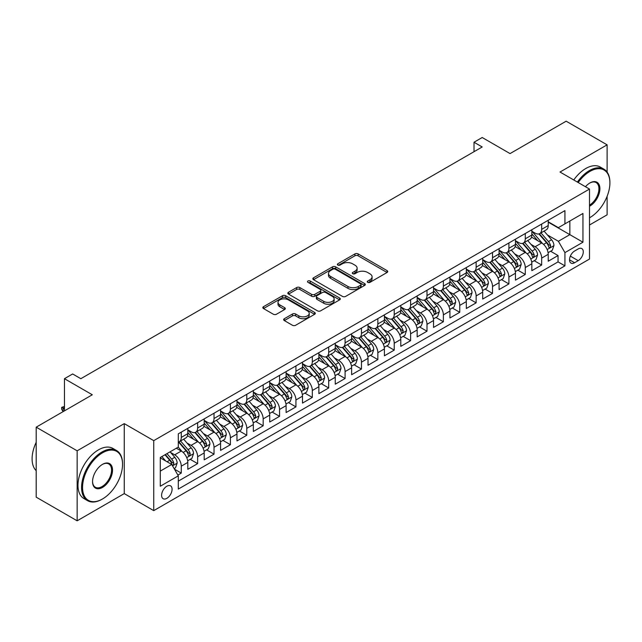 <?xml version="1.0" encoding="UTF-8"?>
<svg xmlns="http://www.w3.org/2000/svg" width="642" height="642" viewBox="0 0 642 642"><rect width="100%" height="100%" fill="white"/><g stroke="black" fill="none" stroke-linecap="round" stroke-linejoin="round"><path stroke-width="0.96" d="M367.738 282.344A1.589 0.923 0 0 0 369.985 282.344L387.07 272.481A2.271 1.316 0 0 0 387.736 271.55A2.271 1.316 0 0 0 387.07 270.619L358.124 253.911A2.271 1.316 0 0 0 354.914 253.911L337.828 263.774A1.589 0.923 0 0 0 337.363 264.424A1.589 0.923 0 0 0 337.828 265.074A1.589 0.923 0 0 0 340.075 265.074L342.29 263.798A7.279 4.205 0 0 1 352.578 263.798L354.994 265.194A7.279 4.205 0 0 1 357.121 268.163A7.279 4.205 0 0 1 354.994 271.133L352.779 272.409A1.589 0.923 0 0 0 352.314 273.059A1.589 0.923 0 0 0 352.779 273.709A1.589 0.923 0 0 0 355.034 273.709L357.241 272.433A7.279 4.205 0 0 1 367.537 272.433L369.944 273.829A7.279 4.205 0 0 1 372.079 276.798A7.279 4.205 0 0 1 369.944 279.768L367.738 281.044A1.589 0.923 0 0 0 367.272 281.694A1.589 0.923 0 0 0 367.738 282.344L367.738 281.044M166.84 498.344A7.415 4.277 120 0 0 171.687 491.812A7.415 4.277 120 0 0 170.547 485.866A7.415 4.277 120 0 0 166.84 486.235A7.415 4.277 120 0 0 162.001 492.767A7.415 4.277 120 0 0 163.14 498.706A7.415 4.277 120 0 0 166.84 498.344M284.318 318.713A2.271 1.316 0 0 0 283.652 319.644A2.271 1.316 0 0 0 284.318 320.567L292.439 325.261A2.271 1.316 0 0 0 295.657 325.261L314.628 314.299A2.271 1.316 0 0 0 315.294 313.376A2.271 1.316 0 0 0 314.628 312.445L285.682 295.737A2.271 1.316 0 0 0 282.472 295.737L263.493 306.691A2.271 1.316 0 0 0 262.827 307.614A2.271 1.316 0 0 0 263.493 308.545L273.307 314.211A2.271 1.316 0 0 0 276.517 314.211L284.639 309.524A2.271 1.316 0 0 0 285.305 308.593A2.271 1.316 0 0 0 284.639 307.662L279.776 304.854A6.083 3.515 0 0 1 277.994 302.374A6.083 3.515 0 0 1 281.75 299.132A6.083 3.515 0 0 1 288.378 299.886L307.438 310.888A6.083 3.515 0 0 1 309.219 313.376A6.083 3.515 0 0 1 305.464 316.618A6.083 3.515 0 0 1 298.835 315.856L295.657 314.026A2.271 1.316 0 0 0 292.439 314.026L284.318 318.713L284.318 320.567M607.115 172.096L607.115 144.843L566.156 121.194L510.053 153.59L482.198 137.508L474.013 142.243L482.198 146.97L80.836 378.692L72.642 373.965L64.457 378.692L64.457 410.856M77.152 450.812L77.152 520.806L124.251 493.61L124.251 423.624L77.152 450.812L36.193 427.171L92.304 394.774L64.457 378.692M124.251 423.624L153.735 440.645L589.5 189.061L589.5 259.047L153.735 510.639L153.735 440.645M607.115 144.843L560.017 172.032L589.5 189.061M342.451 296.387A2.271 1.316 0 0 0 345.669 296.387L364.64 285.433A2.271 1.316 0 0 0 365.306 284.502A2.271 1.316 0 0 0 364.64 283.571L335.694 266.863A2.271 1.316 0 0 0 332.476 266.863L313.505 277.817A2.271 1.316 0 0 0 312.839 278.748A2.271 1.316 0 0 0 313.505 279.671L342.451 296.387M308.593 282.689A1.589 0.923 0 0 1 310.206 282.913L310.206 281.019L339.634 298.008A2.271 1.316 0 0 1 340.3 298.939A2.271 1.316 0 0 1 339.634 299.87L320.663 310.824A2.271 1.316 0 0 1 317.445 310.824L288.499 294.108L288.499 292.254A2.271 1.316 0 0 0 287.833 293.185A2.271 1.316 0 0 0 288.499 294.108M288.499 292.254L296.62 287.568A2.271 1.316 0 0 1 299.838 287.568L311.579 294.341A2.271 1.316 0 0 0 314.789 294.341L320.181 291.235A2.271 1.316 0 0 0 320.848 290.304A2.271 1.316 0 0 0 320.181 289.373L307.959 282.32A1.589 0.923 0 0 1 307.494 281.669A1.589 0.923 0 0 1 308.473 280.819A1.589 0.923 0 0 1 310.206 281.019M77.152 520.806L36.193 497.157L36.193 427.171M589.5 224.997L607.115 214.829L607.115 196.316M177.858 475.048L181.261 473.09L174.464 469.166M170.595 452.458L174.704 454.833A9.269 5.353 60 0 1 181.261 466.18L187.809 462.401L187.809 469.302L197.64 463.628L190.184 459.327M186.974 443.004L191.091 445.371A9.269 5.353 60 0 1 197.64 456.727L204.196 452.939L204.196 459.849L214.027 454.175L206.572 449.865M203.362 433.543L207.47 435.918A9.269 5.353 60 0 1 214.027 447.265L220.575 443.486L220.575 450.387L230.406 444.713L222.951 440.412M219.741 424.081L223.857 426.457A9.269 5.353 60 0 1 230.406 437.812L236.962 434.024L236.962 440.934L246.785 435.252L239.338 430.951M236.12 414.628L240.236 417.003A9.269 5.353 60 0 1 246.785 428.35L253.341 424.571L253.341 431.472L263.172 425.798L255.717 421.497M252.507 405.166L256.615 407.542A9.269 5.353 60 0 1 263.172 418.889L269.72 415.109L269.72 422.011L279.551 416.337L272.096 412.036M268.886 395.713L273.002 398.088A9.269 5.353 60 0 1 279.551 409.435L286.107 405.648L286.107 412.557L295.938 406.884L288.483 402.574M285.273 386.251L289.382 388.627A9.269 5.353 60 0 1 295.938 399.974L302.486 396.194L302.486 403.096L312.317 397.422L304.862 393.121M301.652 376.79L305.769 379.165A9.269 5.353 60 0 1 312.317 390.521L318.873 386.733L318.873 393.642L328.696 387.961L321.249 383.659M318.031 367.336L322.148 369.712A9.269 5.353 60 0 1 328.696 381.059L335.252 377.279L335.252 384.181L345.083 378.507L337.628 374.206M334.418 357.875L338.527 360.25A9.269 5.353 60 0 1 345.083 371.598L351.631 367.818L351.631 374.719L361.462 369.046L354.007 364.744M350.797 348.421L354.914 350.797A9.269 5.353 60 0 1 361.462 362.144L368.018 358.356L368.018 365.266L377.849 359.592L370.394 355.283M367.184 338.96L371.293 341.335A9.269 5.353 60 0 1 377.849 352.683L384.397 348.903L384.397 355.804L394.228 350.131L386.773 345.829M383.563 329.498L387.672 331.874A9.269 5.353 60 0 1 394.228 343.229L400.785 339.441L400.785 346.351L410.607 340.677L403.16 336.368M399.942 320.045L404.059 322.42A9.269 5.353 60 0 1 410.607 333.768L417.164 329.988L417.164 336.889L426.994 331.216L419.539 326.914M416.329 310.584L420.438 312.959A9.269 5.353 60 0 1 426.994 324.314L433.543 320.527L433.543 327.428L443.373 321.754L435.918 317.453M432.708 301.13L436.825 303.505A9.269 5.353 60 0 1 443.373 314.853L449.93 311.073L449.93 317.975L459.76 312.301L452.305 307.991M449.095 291.669L453.204 294.044A9.269 5.353 60 0 1 459.76 305.391L466.309 301.612L466.309 308.513L476.139 302.839L468.684 298.538M465.474 282.215L469.583 284.583A9.269 5.353 60 0 1 476.139 295.938L482.696 292.15L482.696 299.06L492.518 293.386L485.071 289.077M481.853 272.754L485.97 275.129A9.269 5.353 60 0 1 492.518 286.476L499.075 282.697L499.075 289.598L508.905 283.925L501.45 279.623M498.24 263.292L502.349 265.668A9.269 5.353 60 0 1 508.905 277.023L515.454 273.235L515.454 280.145L525.284 274.463L517.829 270.162M514.619 253.839L518.736 256.214A9.269 5.353 60 0 1 525.284 267.562L531.841 263.782L531.841 270.683L541.671 265.01L541.671 258.1A9.269 5.353 -120 0 0 535.115 246.753L530.998 244.377M534.216 260.708L541.671 265.01M187.809 462.401A9.269 5.353 -120 0 0 181.261 451.053L176.341 448.212M204.196 452.939A9.269 5.353 -120 0 0 197.64 441.592L187.512 435.741M220.575 443.486A9.269 5.353 -120 0 0 214.027 432.13L203.891 426.288M236.962 434.024A9.269 5.353 -120 0 0 230.406 422.677L220.278 416.827M253.341 424.571A9.269 5.353 -120 0 0 246.785 413.215L236.657 407.365M269.72 415.109A9.269 5.353 -120 0 0 263.172 403.762L253.036 397.912M286.107 405.648A9.269 5.353 -120 0 0 279.551 394.3L269.423 388.45M302.486 396.194A9.269 5.353 -120 0 0 295.938 384.839L285.802 378.997M318.873 386.733A9.269 5.353 -120 0 0 312.317 375.385L302.189 369.535M335.252 377.279A9.269 5.353 -120 0 0 328.696 365.924L318.568 360.074M351.631 367.818A9.269 5.353 -120 0 0 345.083 356.47L334.947 350.62M368.018 358.356A9.269 5.353 -120 0 0 361.462 347.009L351.334 341.159M384.397 348.903A9.269 5.353 -120 0 0 377.849 337.556L367.714 331.705M400.785 339.441A9.269 5.353 -120 0 0 394.228 328.094L384.101 322.244M417.164 329.988A9.269 5.353 -120 0 0 410.607 318.633L400.48 312.782M433.543 320.527A9.269 5.353 -120 0 0 426.994 309.179L416.859 303.329M449.93 311.073A9.269 5.353 -120 0 0 443.373 299.718L433.246 293.867M466.309 301.612A9.269 5.353 -120 0 0 459.76 290.264L449.625 284.414M482.696 292.15A9.269 5.353 -120 0 0 476.139 280.803L466.012 274.953M499.075 282.697A9.269 5.353 -120 0 0 492.518 271.341L482.391 265.499M515.454 273.235A9.269 5.353 -120 0 0 508.905 261.888L498.77 256.038M531.841 263.782A9.269 5.353 -120 0 0 525.284 252.426L515.157 246.576M578.201 248.927L574.598 251.006A7.182 4.149 120 0 0 569.903 257.338A7.182 4.149 120 0 0 571.003 263.092A7.182 4.149 120 0 0 574.598 262.738L578.201 260.66A7.182 4.149 120 0 0 582.896 254.328A7.182 4.149 120 0 0 581.788 248.574A7.182 4.149 120 0 0 578.201 248.927M160.291 471.1L171.759 464.479L178.307 475.834L178.307 489.076L564.928 265.86L564.928 252.619L558.38 241.272L547.385 234.924M178.307 475.834L160.291 486.235L160.291 457.481L178.307 447.081L178.307 433.84L564.928 210.624L564.928 223.865L582.952 213.457L582.952 242.211L564.928 252.619M187.809 429.867L191.091 431.753A9.269 5.353 60 0 0 195.722 432.21L202.278 428.431A9.269 5.353 -120 0 0 204.196 424.185L204.196 418.889M204.196 420.406L207.47 422.3A9.269 5.353 60 0 0 212.109 422.757L218.657 418.969A9.269 5.353 -120 0 0 220.575 414.732L220.575 409.435M220.575 410.944L223.857 412.838A9.269 5.353 60 0 0 228.488 413.296L235.036 409.516A9.269 5.353 -120 0 0 236.962 405.271L236.962 399.974M236.962 401.491L240.236 403.377A9.269 5.353 60 0 0 244.867 403.842L251.423 400.054A9.269 5.353 -120 0 0 253.341 395.817L253.341 390.521M253.341 392.029L256.615 393.923A9.269 5.353 60 0 0 261.254 394.381L267.802 390.601A9.269 5.353 -120 0 0 269.72 386.356L269.72 381.059M269.72 382.576L273.002 384.462A9.269 5.353 60 0 0 277.633 384.927L284.189 381.139A9.269 5.353 -120 0 0 286.107 376.894L286.107 371.598M286.107 373.114L289.382 375.008A9.269 5.353 60 0 0 294.012 375.466L300.568 371.678A9.269 5.353 -120 0 0 302.486 367.441L302.486 362.144M302.486 363.653L305.769 365.547A9.269 5.353 60 0 0 310.399 366.004L316.947 362.224A9.269 5.353 -120 0 0 318.873 357.979L318.873 352.683M318.873 354.199L322.148 356.093A9.269 5.353 60 0 0 326.778 356.551L333.334 352.763A9.269 5.353 -120 0 0 335.252 348.526L335.252 343.229M335.252 344.738L338.527 346.632A9.269 5.353 60 0 0 343.165 347.089L349.713 343.31A9.269 5.353 -120 0 0 351.631 339.064L351.631 333.768M351.631 335.284L354.914 337.17A9.269 5.353 60 0 0 359.544 337.636L366.101 333.848A9.269 5.353 -120 0 0 368.018 329.603L368.018 324.306M368.018 325.823L371.293 327.717A9.269 5.353 60 0 0 375.923 328.174L382.48 324.395A9.269 5.353 -120 0 0 384.397 320.149L384.397 314.853M384.397 316.362L387.672 318.255A9.269 5.353 60 0 0 392.31 318.713L398.859 314.933A9.269 5.353 -120 0 0 400.785 310.688L400.785 305.391M400.785 306.908L404.059 308.802A9.269 5.353 60 0 0 408.689 309.259L415.246 305.472A9.269 5.353 -120 0 0 417.164 301.234L417.164 295.938M417.164 297.447L420.438 299.341A9.269 5.353 60 0 0 425.076 299.798L431.625 296.018A9.269 5.353 -120 0 0 433.543 291.773L433.543 286.476M433.543 287.993L436.825 289.879A9.269 5.353 60 0 0 441.455 290.344L448.012 286.557A9.269 5.353 -120 0 0 449.93 282.32L449.93 277.023M449.93 278.532L453.204 280.426A9.269 5.353 60 0 0 457.834 280.883L464.391 277.103A9.269 5.353 -120 0 0 466.309 272.858L466.309 267.562M466.309 269.078L469.583 270.964A9.269 5.353 60 0 0 474.221 271.422L480.77 267.642A9.269 5.353 -120 0 0 482.696 263.397L482.696 258.1M482.696 259.617L485.97 261.511A9.269 5.353 60 0 0 490.6 261.968L497.157 258.18A9.269 5.353 -120 0 0 499.075 253.943L499.075 248.647M499.075 250.155L502.349 252.049A9.269 5.353 60 0 0 506.987 252.507L513.536 248.727A9.269 5.353 -120 0 0 515.454 244.482L515.454 239.185M515.454 240.702L518.736 242.588A9.269 5.353 60 0 0 523.366 243.053L529.923 239.265A9.269 5.353 -120 0 0 531.841 235.028L531.841 229.732M178.307 481.131L558.05 261.888L558.05 255.548L548.22 261.222L548.22 254.32A9.269 5.353 -120 0 0 541.671 242.973L531.536 237.123M531.841 231.24L535.115 233.134A9.269 5.353 -120 0 0 539.745 233.592A9.269 5.353 -120 0 0 541.671 229.346L541.671 224.05M539.745 233.592L546.302 229.812A9.269 5.353 -120 0 0 548.22 225.567L548.22 220.27M181.261 432.13L181.261 437.427A9.269 5.353 60 0 1 179.343 441.672A9.269 5.353 60 0 1 178.307 442.049M179.343 441.672L185.891 437.892A9.269 5.353 -120 0 0 187.809 433.647L187.809 428.35M197.64 422.677L197.64 427.973A9.269 5.353 60 0 1 195.722 432.21M214.027 413.215L214.027 418.512A9.269 5.353 60 0 1 212.109 422.757M230.406 403.762L230.406 409.058A9.269 5.353 60 0 1 228.488 413.296M246.785 394.3L246.785 399.597A9.269 5.353 60 0 1 244.867 403.842M263.172 384.839L263.172 390.135A9.269 5.353 60 0 1 261.254 394.381M279.551 375.385L279.551 380.682A9.269 5.353 60 0 1 277.633 384.927M295.938 365.924L295.938 371.22A9.269 5.353 60 0 1 294.012 375.466M312.317 356.47L312.317 361.767A9.269 5.353 60 0 1 310.399 366.004M328.696 347.009L328.696 352.306A9.269 5.353 60 0 1 326.778 356.551M345.083 337.548L345.083 342.852A9.269 5.353 60 0 1 343.165 347.089M361.462 328.094L361.462 333.391A9.269 5.353 60 0 1 359.544 337.636M377.849 318.633L377.849 323.929A9.269 5.353 60 0 1 375.923 328.174M394.228 309.179L394.228 314.476A9.269 5.353 60 0 1 392.31 318.713M410.607 299.718L410.607 305.014A9.269 5.353 60 0 1 408.689 309.259M426.994 290.264L426.994 295.561A9.269 5.353 60 0 1 425.076 299.798M443.373 280.803L443.373 286.099A9.269 5.353 60 0 1 441.455 290.344M459.76 271.341L459.76 276.638A9.269 5.353 60 0 1 457.834 280.883M476.139 261.888L476.139 267.184A9.269 5.353 60 0 1 474.221 271.422M492.518 252.426L492.518 257.723A9.269 5.353 60 0 1 490.6 261.968M508.905 242.973L508.905 248.269A9.269 5.353 60 0 1 506.987 252.507M525.284 233.511L525.284 238.808A9.269 5.353 60 0 1 523.366 243.053M525.284 267.562L525.284 274.463M508.905 277.023L508.905 283.925M492.518 286.476L492.518 293.386M476.139 295.938L476.139 302.839M459.76 305.391L459.76 312.301M443.373 314.853L443.373 321.754M426.994 324.314L426.994 331.216M410.607 333.768L410.607 340.677M394.228 343.229L394.228 350.131M377.849 352.683L377.849 359.592M361.462 362.144L361.462 369.046M345.083 371.598L345.083 378.507M328.696 381.059L328.696 387.961M312.317 390.521L312.317 397.422M295.938 399.974L295.938 406.884M279.551 409.435L279.551 416.337M263.172 418.889L263.172 425.798M246.785 428.35L246.785 435.252M230.406 437.812L230.406 444.713M214.027 447.265L214.027 454.175M197.64 456.727L197.64 463.628M181.261 466.18L181.261 473.09M171.759 464.479L160.291 457.858M558.38 241.272L569.847 234.643L569.847 221.025L582.952 213.457M548.22 222.164L582.952 242.211M548.22 221.787L558.38 227.645L564.928 223.865M124.251 493.61L153.735 510.639M474.013 142.243L474.013 151.697M550.595 251.247L558.05 255.548M558.05 261.888L564.928 265.86M368.372 282.568L369.944 281.661A7.279 4.205 0 0 0 372.079 278.684L372.079 276.798M357.121 268.163L357.121 270.057A7.279 4.205 0 0 1 354.994 273.027L353.413 273.933M387.038 272.497L358.124 255.805A2.271 1.316 0 0 0 354.914 255.805L338.462 265.298M364.608 285.449L335.694 268.757A2.271 1.316 0 0 0 332.476 268.757L313.537 279.695M360.619 285.152A1.589 0.923 0 0 0 361.085 284.502A1.589 0.923 0 0 0 360.619 283.852L335.212 269.183A1.589 0.923 0 0 0 332.965 269.183L330.63 270.531A7.279 4.205 0 0 0 328.495 273.5A7.279 4.205 0 0 0 330.63 276.469L347.996 286.501A7.279 4.205 0 0 0 358.292 286.501L360.619 285.152L360.619 287.046A1.589 0.923 0 0 0 361.085 286.396L361.085 284.502M328.495 273.5L328.495 275.394A7.279 4.205 0 0 0 330.63 278.363L330.63 276.469M360.619 287.046L358.292 288.386A7.279 4.205 0 0 1 347.996 288.386L330.63 278.363M288.531 294.124L296.62 289.454L296.62 287.568M320.848 290.304L320.848 292.198A2.271 1.316 0 0 1 320.181 293.121L314.789 296.235A2.271 1.316 0 0 1 311.579 296.235L299.838 289.454A2.271 1.316 0 0 0 296.62 289.454M310.206 282.913L339.602 299.886M323.753 301.379A6.083 3.515 0 0 0 330.389 302.133A6.083 3.515 0 0 0 334.137 298.891A6.083 3.515 0 0 0 332.355 296.411L325.646 292.535A2.271 1.316 0 0 0 322.428 292.535L317.044 295.641A2.271 1.316 0 0 0 316.378 296.572A2.271 1.316 0 0 0 317.044 297.503L323.753 301.379L323.753 303.265A6.083 3.515 0 0 0 330.389 304.027A6.083 3.515 0 0 0 334.137 300.785L334.137 298.891M316.378 296.572L316.378 298.466A2.271 1.316 0 0 0 317.044 299.389L317.044 297.503M323.753 303.265L317.044 299.389M309.219 313.376L309.219 315.262A6.083 3.515 0 0 1 305.464 318.512A6.083 3.515 0 0 1 298.835 317.75L295.657 315.912A2.271 1.316 0 0 0 292.439 315.912L284.35 320.583M277.994 302.374L277.994 304.268A6.083 3.515 0 0 0 279.776 306.748L279.776 304.854M284.607 309.54L279.776 306.748M314.604 314.323L285.682 297.623A2.271 1.316 0 0 0 282.472 297.623L263.525 308.561M548.083 252.699L552.313 250.252L553.958 245.525A6.139 3.547 -120 0 0 551.566 239.763L544.079 231.096M542.578 243.567L533.703 233.295A17.727 10.232 -120 0 0 531.841 231.345M537.707 240.686L532.748 234.94A14.71 8.49 -120 0 0 531.841 233.945M538.911 233.929L546.486 242.692A6.139 3.547 60 0 1 548.677 246.921L549.119 247.652L549.953 247.531L550.643 245.782A6.139 3.547 -120 0 0 548.453 241.553L540.965 232.894M539.36 233.784L547.498 243.198A3.13 1.806 60 0 1 548.284 244.425L550.643 245.782M589.5 217.815L589.918 217.574L589.5 217.815A28.264 16.315 120 0 0 589.91 217.574A28.264 16.315 120 0 0 589.918 217.574A28.264 16.315 120 0 0 609.9 182.954A28.264 16.315 120 0 0 589.91 171.422A28.264 16.315 120 0 0 578.217 182.537M577.375 182.055A28.962 16.724 -60 0 1 589.42 170.571A28.962 16.724 -60 0 1 603.905 169.135A28.962 16.724 -60 0 1 609.9 182.392A28.962 16.724 -60 0 1 609.9 182.673M585.472 186.726A14.132 8.161 -60 0 1 589.91 182.954A14.132 8.161 -60 0 1 599.909 188.724A14.132 8.161 -60 0 1 589.91 206.034A14.132 8.161 -60 0 1 589.5 206.267M573.763 179.969A28.962 16.724 -60 0 1 585.817 168.485A28.962 16.724 -60 0 1 600.294 167.048L603.905 169.135M589.5 205.135A13.434 7.76 120 0 0 598.216 193.29A13.434 7.76 120 0 0 596.137 182.577A13.434 7.76 120 0 0 589.661 183.106M102.054 499.243L102.543 498.954A28.264 16.315 120 0 0 122.534 464.343A28.264 16.315 120 0 0 102.543 452.803A28.264 16.315 120 0 0 82.553 487.414A28.264 16.315 120 0 0 102.543 498.954L102.054 499.243A28.962 16.724 -60 0 1 87.569 500.672A28.962 16.724 -60 0 1 83.131 477.471A28.962 16.724 -60 0 1 102.054 451.952A28.962 16.724 -60 0 1 116.531 450.515A28.962 16.724 -60 0 1 122.534 463.773A28.962 16.724 -60 0 1 122.526 464.054M102.543 487.414A14.132 8.161 -60 0 1 92.552 481.644A14.132 8.161 -60 0 1 102.543 464.335L102.543 464.335A14.132 8.161 -60 0 1 112.535 470.104A14.132 8.161 -60 0 1 102.543 487.414M92.552 481.356A13.434 7.76 120 0 0 95.337 487.23A13.434 7.76 120 0 0 102.054 486.564A13.434 7.76 120 0 0 110.833 474.727A13.434 7.76 120 0 0 108.771 463.957A13.434 7.76 120 0 0 102.295 464.487M87.569 500.672L83.966 498.593A28.962 16.724 -60 0 1 79.528 475.385A28.962 16.724 -60 0 1 98.451 449.865A28.962 16.724 -60 0 1 112.928 448.429L116.531 450.515M36.193 470.674A28.962 16.724 -60 0 1 36.193 442.298M531.704 262.153L535.934 259.713L537.571 254.978A6.139 3.547 -120 0 0 535.179 249.216L527.7 240.549M526.199 253.028L517.316 242.748A17.727 10.232 -120 0 0 515.454 240.798M521.328 250.147L516.361 244.393A14.71 8.49 -120 0 0 515.454 243.406M522.532 243.382L530.099 252.145A6.139 3.547 60 0 1 532.29 256.375L532.74 257.105L533.566 256.993L534.256 255.243A6.139 3.547 -120 0 0 532.066 251.014L524.586 242.347M522.973 243.238L531.111 252.659A3.13 1.806 60 0 1 531.897 253.879L534.256 255.243M515.317 271.614L519.555 269.167L521.192 264.44A6.139 3.547 -120 0 0 518.8 258.678L511.313 250.011M509.812 262.482L500.937 252.21A17.727 10.232 -120 0 0 499.075 250.26M504.949 259.601L499.982 253.855A14.71 8.49 -120 0 0 499.075 252.868M506.153 252.844L513.72 261.607A6.139 3.547 60 0 1 515.911 265.836L516.353 266.566L517.187 266.446L517.877 264.705A6.139 3.547 -120 0 0 515.687 260.475L508.199 251.808M506.594 252.699L514.732 262.121A3.13 1.806 60 0 1 515.518 263.34L517.877 264.705M498.938 281.076L503.168 278.628L504.805 273.901A6.139 3.547 -120 0 0 502.413 268.131L494.934 259.464M493.433 271.943L484.558 261.663A17.727 10.232 -120 0 0 482.696 259.721M488.562 269.062L483.603 263.308A14.71 8.49 -120 0 0 482.696 262.321M489.766 262.297L497.341 271.068A6.139 3.547 60 0 1 499.524 275.298L499.974 276.02L500.8 275.908L501.49 274.158A6.139 3.547 -120 0 0 499.307 269.929L491.82 261.262M490.215 262.161L498.344 271.574A3.13 1.806 60 0 1 499.139 272.802L501.49 274.158M482.551 290.529L486.788 288.089L488.426 283.355A6.139 3.547 -120 0 0 486.034 277.593L478.547 268.926M477.046 281.405L468.17 271.125A17.727 10.232 -120 0 0 466.309 269.175M472.183 278.516L467.216 272.77A14.71 8.49 -120 0 0 466.309 271.783M473.387 271.759L480.954 280.522A6.139 3.547 60 0 1 483.145 284.751L483.595 285.481L484.421 285.361L485.111 283.62A6.139 3.547 -120 0 0 482.92 279.39L475.433 270.723M473.828 271.614L481.965 281.036A3.13 1.806 60 0 1 482.752 282.255L485.111 283.62M466.172 299.991L470.409 297.543L472.047 292.816A6.139 3.547 -120 0 0 469.655 287.046L462.168 278.387M460.667 290.858L451.791 280.586A17.727 10.232 -120 0 0 449.93 278.636M455.796 287.977L450.836 282.231A14.71 8.49 -120 0 0 449.93 281.236M457 281.22L464.575 289.983A6.139 3.547 60 0 1 466.766 294.213L467.207 294.943L468.042 294.822L468.732 293.073A6.139 3.547 -120 0 0 466.541 288.844L459.054 280.177M457.449 281.076L465.586 290.489A3.13 1.806 60 0 1 466.373 291.717L468.732 293.073M449.793 309.444L454.022 307.004L455.659 302.27A6.139 3.547 -120 0 0 453.268 296.508L445.789 287.841M444.288 300.32L435.412 290.04A17.727 10.232 -120 0 0 433.543 288.089M439.417 297.431L434.449 291.685A14.71 8.49 -120 0 0 433.543 290.698M440.621 290.674L448.188 299.437A6.139 3.547 60 0 1 450.379 303.666L450.828 304.396L451.655 304.284L452.345 302.534A6.139 3.547 -120 0 0 450.154 298.305L442.675 289.638M441.07 290.529L449.199 299.95A3.13 1.806 60 0 1 449.986 301.17L452.345 302.534M433.406 318.905L437.643 316.458L439.28 311.731A6.139 3.547 -120 0 0 436.889 305.969L429.402 297.302M427.901 309.773L419.025 299.501A17.727 10.232 -120 0 0 417.164 297.551M423.038 306.892L418.07 301.146A14.71 8.49 -120 0 0 417.164 300.159M424.242 300.135L431.809 308.898A6.139 3.547 60 0 1 434 313.127L434.441 313.858L435.276 313.737L435.966 311.996A6.139 3.547 -120 0 0 433.775 307.767L426.288 299.1M424.683 299.991L432.82 309.412A3.13 1.806 60 0 1 433.607 310.632L435.966 311.996M417.027 328.359L421.256 325.919L422.893 321.193A6.139 3.547 -120 0 0 420.502 315.423L413.023 306.756M411.522 319.235L402.646 308.954A17.727 10.232 -120 0 0 400.785 307.012M406.651 316.354L401.691 310.6A14.71 8.49 -120 0 0 400.785 309.613M407.855 309.588L415.43 318.36A6.139 3.547 60 0 1 417.613 322.589L418.062 323.311L418.889 323.199L419.579 321.449A6.139 3.547 -120 0 0 417.396 317.22L409.909 308.553M408.304 309.444L416.433 318.865A3.13 1.806 60 0 1 417.228 320.093L419.579 321.449M400.64 337.82L404.877 335.373L406.514 330.646A6.139 3.547 -120 0 0 404.123 324.884L396.636 316.217M395.135 328.696L386.259 318.416A17.727 10.232 -120 0 0 384.397 316.466M390.272 325.807L385.304 320.061A14.71 8.49 -120 0 0 384.397 319.074M391.476 319.05L399.043 327.813A6.139 3.547 60 0 1 401.234 332.042L401.683 332.773L402.51 332.652L403.2 330.911A6.139 3.547 -120 0 0 401.009 326.682L393.522 318.015M391.917 318.905L400.054 328.327A3.13 1.806 60 0 1 400.841 329.547L403.2 330.911M384.261 347.282L388.498 344.834L390.135 340.108A6.139 3.547 -120 0 0 387.744 334.338L380.257 325.679M378.756 338.149L369.88 327.869A17.727 10.232 -120 0 0 368.018 325.927M373.885 335.268L368.925 329.515A14.71 8.49 -120 0 0 368.018 328.527M375.088 328.503L382.664 337.275A6.139 3.547 60 0 1 384.855 341.504L385.296 342.226L386.131 342.114L386.821 340.364A6.139 3.547 -120 0 0 384.63 336.135L377.143 327.468M375.538 328.367L383.675 337.78A3.13 1.806 60 0 1 384.462 339.008L386.821 340.364M367.882 356.735L372.111 354.296L373.748 349.561A6.139 3.547 -120 0 0 371.357 343.799L363.878 335.132M362.377 347.611L353.501 337.331A17.727 10.232 -120 0 0 351.631 335.381M357.506 344.722L352.538 338.976A14.71 8.49 -120 0 0 351.631 337.989M358.709 337.965L366.277 346.728A6.139 3.547 60 0 1 368.468 350.957L368.917 351.688L369.744 351.567L370.434 349.826A6.139 3.547 -120 0 0 368.243 345.597L360.764 336.93M359.159 337.82L367.288 347.242A3.13 1.806 60 0 1 368.075 348.462L370.434 349.826M351.495 366.197L355.732 363.749L357.369 359.022A6.139 3.547 -120 0 0 354.978 353.26L347.491 344.594M345.99 357.064L337.114 346.792A17.727 10.232 -120 0 0 335.252 344.842M341.127 354.183L336.159 348.437A14.71 8.49 -120 0 0 335.252 347.442M342.33 347.426L349.898 356.19A6.139 3.547 60 0 1 352.089 360.419L352.53 361.149L353.365 361.029L354.055 359.287A6.139 3.547 -120 0 0 351.864 355.058L344.377 346.391M342.772 347.282L350.909 356.695A3.13 1.806 60 0 1 351.696 357.923L354.055 359.287M335.116 375.65L339.345 373.211L340.982 368.476A6.139 3.547 -120 0 0 338.591 362.714L331.112 354.047M329.611 366.526L320.735 356.246A17.727 10.232 -120 0 0 318.873 354.296M324.74 363.645L319.78 357.891A14.71 8.49 -120 0 0 318.873 356.904M325.943 356.88L333.519 365.651A6.139 3.547 60 0 1 335.702 369.88L336.151 370.603L336.978 370.49L337.668 368.741A6.139 3.547 -120 0 0 335.485 364.512L327.998 355.845M326.393 356.735L334.522 366.157A3.13 1.806 60 0 1 335.317 367.385L337.668 368.741M318.729 385.112L322.966 382.664L324.603 377.937A6.139 3.547 -120 0 0 322.212 372.175L314.724 363.508M313.232 375.987L304.348 365.707A17.727 10.232 -120 0 0 302.486 363.757M308.361 373.098L303.393 367.352A14.71 8.49 -120 0 0 302.486 366.365M309.564 366.341L317.132 375.105A6.139 3.547 60 0 1 319.323 379.334L319.772 380.064L320.599 379.944L321.289 378.202A6.139 3.547 -120 0 0 319.098 373.973L311.619 365.306M310.006 366.197L318.143 375.618A3.13 1.806 60 0 1 318.93 376.838L321.289 378.202M302.35 394.573L306.587 392.126L308.224 387.399A6.139 3.547 -120 0 0 305.833 381.629L298.345 372.962M296.845 385.441L287.969 375.161A17.727 10.232 -120 0 0 286.107 373.219M291.974 382.56L287.014 376.806A14.71 8.49 -120 0 0 286.107 375.819M293.177 375.795L300.753 384.566A6.139 3.547 60 0 1 302.944 388.795L303.385 389.517L304.22 389.405L304.91 387.656A6.139 3.547 -120 0 0 302.719 383.426L295.232 374.759M293.627 375.658L301.764 385.072A3.13 1.806 60 0 1 302.551 386.299L304.91 387.656M285.971 404.027L290.2 401.587L291.837 396.852A6.139 3.547 -120 0 0 289.446 391.09L281.966 382.423M280.466 394.902L271.59 384.622A17.727 10.232 -120 0 0 269.72 382.672M275.595 392.013L270.627 386.267A14.71 8.49 -120 0 0 269.72 385.28M276.798 385.256L284.366 394.019A6.139 3.547 60 0 1 286.557 398.249L287.006 398.979L287.833 398.859L288.523 397.117A6.139 3.547 -120 0 0 286.332 392.888L278.853 384.221M277.248 385.112L285.377 394.533A3.13 1.806 60 0 1 286.163 395.753L288.523 397.117M269.584 413.488L273.821 411.041L275.458 406.314A6.139 3.547 -120 0 0 273.067 400.552L265.579 391.885M264.079 404.356L255.203 394.084A17.727 10.232 -120 0 0 253.341 392.134M259.216 401.475L254.248 395.729A14.71 8.49 -120 0 0 253.341 394.734M260.419 394.718L267.987 403.481A6.139 3.547 60 0 1 270.178 407.71L270.627 408.44L271.454 408.32L272.144 406.571A6.139 3.547 -120 0 0 269.953 402.341L262.466 393.682M260.861 394.573L268.998 403.987A3.13 1.806 60 0 1 269.784 405.214L272.144 406.571M253.205 422.942L257.434 420.502L259.071 415.767A6.139 3.547 -120 0 0 256.688 410.005L249.2 401.338M247.7 413.817L238.824 403.537A17.727 10.232 -120 0 0 236.962 401.587M242.828 410.936L237.869 405.182A14.71 8.49 -120 0 0 236.962 404.195M244.032 404.171L251.608 412.934A6.139 3.547 60 0 1 253.791 417.164L254.24 417.894L255.067 417.781L255.757 416.032A6.139 3.547 -120 0 0 253.574 411.803L246.087 403.136M244.482 404.027L252.611 413.448A3.13 1.806 60 0 1 253.405 414.668L255.757 416.032M236.818 432.403L241.055 429.955L242.692 425.229A6.139 3.547 -120 0 0 240.301 419.467L232.813 410.8M231.321 423.271L222.437 412.999A17.727 10.232 -120 0 0 220.575 411.049M226.449 420.39L221.482 414.644A14.71 8.49 -120 0 0 220.575 413.657M227.653 413.633L235.221 422.396A6.139 3.547 60 0 1 237.412 426.625L237.861 427.355L238.688 427.235L239.378 425.494A6.139 3.547 -120 0 0 237.187 421.264L229.708 412.597M228.095 413.488L236.232 422.909A3.13 1.806 60 0 1 237.018 424.129L239.378 425.494M220.439 441.865L224.676 439.417L226.313 434.69A6.139 3.547 -120 0 0 223.922 428.92L216.434 420.253M214.934 432.732L206.058 422.452A17.727 10.232 -120 0 0 204.196 420.51M210.07 429.851L205.103 424.097A14.71 8.49 -120 0 0 204.196 423.11M211.266 423.086L218.842 431.857A6.139 3.547 60 0 1 221.033 436.087L221.474 436.809L222.309 436.696L222.999 434.947A6.139 3.547 -120 0 0 220.808 430.718L213.321 422.051M211.716 422.95L219.853 432.363A3.13 1.806 60 0 1 220.639 433.591L222.999 434.947M204.06 451.318L208.289 448.878L209.926 444.144A6.139 3.547 -120 0 0 207.535 438.382L200.055 429.715M198.555 442.194L189.679 431.914A17.727 10.232 -120 0 0 187.809 429.963M193.683 439.305L188.716 433.559A14.71 8.49 -120 0 0 187.809 432.572M194.887 432.548L202.463 441.311A6.139 3.547 60 0 1 204.646 445.54L205.095 446.27L205.922 446.15L206.612 444.408A6.139 3.547 -120 0 0 204.421 440.179L196.942 431.512M195.337 432.403L203.466 441.824A3.13 1.806 60 0 1 204.252 443.044L206.612 444.408M187.673 460.779L191.91 458.332L193.547 453.605A6.139 3.547 -120 0 0 191.155 447.835L183.668 439.176M182.167 451.647L178.251 447.113M177.304 448.766L176.662 448.028M178.508 442.009L186.076 450.772A6.139 3.547 60 0 1 188.266 455.001L188.716 455.732L189.542 455.611L190.233 453.862A6.139 3.547 -120 0 0 188.042 449.633L180.554 440.966M178.949 441.865L187.087 451.278A3.13 1.806 60 0 1 187.873 452.506L190.233 453.862M174.134 468.596L175.523 467.793L177.16 463.059A6.139 3.547 -120 0 0 174.776 457.297L170.058 451.84M165.66 460.964L161.872 456.566M160.917 458.219L160.291 457.497M164.978 454.777L169.697 460.226A6.139 3.547 60 0 1 171.879 464.455L172.329 465.185L173.163 465.073L173.846 463.323A6.139 3.547 -120 0 0 171.663 459.094L166.944 453.637M165.363 454.552L170.7 460.739A3.13 1.806 60 0 1 171.494 461.959L173.846 463.323M64.457 407.445L63.141 408.208L64.457 408.962M61.672 407.357L63.141 408.208L63.141 411.61L61.672 409.243L61.672 407.357L64.457 406.45M174.704 454.833L181.261 451.053M191.091 445.371L197.64 441.592M207.47 435.918L214.027 432.13M223.857 426.457L230.406 422.677M240.236 417.003L246.785 413.215M256.615 407.542L263.172 403.762M273.002 398.088L279.551 394.3M289.382 388.627L295.938 384.839M305.769 379.165L312.317 375.385M322.148 369.712L328.696 365.924M338.527 360.25L345.083 356.47M354.914 350.797L361.462 347.009M371.293 341.335L377.849 337.556M387.672 331.874L394.228 328.094M404.059 322.42L410.607 318.633M420.438 312.959L426.994 309.179M436.825 303.505L443.373 299.718M453.204 294.044L459.76 290.264M469.583 284.583L476.139 280.803M485.97 275.129L492.518 271.341M502.349 265.668L508.905 261.888M518.736 256.214L525.284 252.426M535.115 246.753L541.671 242.973M541.671 229.346L548.22 225.567M181.261 437.427L187.809 433.647M197.64 427.973L204.196 424.185M214.027 418.512L220.575 414.732M230.406 409.058L236.962 405.271M246.785 399.597L253.341 395.817M263.172 390.135L269.72 386.356M279.551 380.682L286.107 376.894M295.938 371.22L302.486 367.441M312.317 361.767L318.873 357.979M328.696 352.306L335.252 348.526M345.083 342.852L351.631 339.064M361.462 333.391L368.018 329.603M377.849 323.929L384.397 320.149M394.228 314.476L400.785 310.688M410.607 305.014L417.164 301.234M426.994 295.561L433.543 291.773M443.373 286.099L449.93 282.32M459.76 276.638L466.309 272.858M476.139 267.184L482.696 263.397M492.518 257.723L499.075 253.943M508.905 248.269L515.454 244.482M525.284 238.808L531.841 235.028M541.671 258.1L548.22 254.32M570.345 256.118L578.201 260.66M569.518 259.809L574.598 262.738M369.944 281.661L369.944 279.768M352.779 273.709L352.779 272.409M354.994 273.027L354.994 271.133M337.828 265.074L337.828 263.774M354.914 255.805L354.914 253.911M358.124 255.805L358.124 253.911M387.07 272.481L387.07 270.619M313.505 279.671L313.505 277.817M332.476 268.757L332.476 266.863M335.694 268.757L335.694 266.863M364.64 285.433L364.64 283.571M347.996 288.386L347.996 286.501M358.292 288.386L358.292 286.501M299.838 289.454L299.838 287.568M311.579 296.235L311.579 294.341M314.789 296.235L314.789 294.341M320.181 293.121L320.181 291.235M339.634 299.87L339.634 298.008M292.439 315.912L292.439 314.026M295.657 315.912L295.657 314.026M298.835 317.75L298.835 315.856M284.639 309.524L284.639 307.662M263.493 308.545L263.493 306.691M282.472 297.623L282.472 295.737M285.682 297.623L285.682 295.737M314.628 314.299L314.628 312.445M547.144 249.545L553.918 245.645M533.703 233.295L534.545 232.805M548.453 241.553L551.566 239.763M543.557 244.385L546.486 242.692M530.765 259.007L537.531 255.099M517.316 242.748L518.166 242.259M532.066 251.014L535.179 249.216M527.178 253.839L530.099 252.145M514.386 268.468L521.152 264.56M500.937 252.21L501.779 251.72M515.687 260.475L518.8 258.678M510.791 263.3L513.72 261.607M497.999 277.922L504.764 274.014M484.558 261.663L485.4 261.182M499.307 269.929L502.413 268.131M494.412 272.754L497.341 271.068M481.62 287.383L488.385 283.475M468.17 271.125L469.013 270.635M482.92 279.39L486.034 277.593M478.025 282.215L480.954 280.522M465.233 296.837L472.006 292.937M451.791 280.586L452.634 280.097M466.541 288.844L469.655 287.046M461.646 291.669L464.575 289.983M448.854 306.298L455.619 302.39M435.412 290.04L436.255 289.55M450.154 298.305L453.268 296.508M445.267 301.13L448.188 299.437M432.475 315.76L439.24 311.851M419.025 299.501L419.868 299.012M433.775 307.767L436.889 305.969M428.88 310.592L431.809 308.898M416.088 325.213L422.853 321.305M402.646 308.954L403.489 308.473M417.396 317.22L420.502 315.423M412.501 320.045L415.43 318.36M399.709 334.675L406.474 330.766M386.259 318.416L387.102 317.926M401.009 326.682L404.123 324.884M396.114 329.507L399.043 327.813M383.322 344.128L390.095 340.228M369.88 327.869L370.723 327.388M384.63 336.135L387.744 334.338M379.735 338.96L382.664 337.275M366.943 353.59L373.708 349.681M353.501 337.331L354.344 336.841M368.243 345.597L371.357 343.799M363.356 348.421L366.277 346.728M350.564 363.051L357.329 359.143M337.114 346.792L337.957 346.303M351.864 355.058L354.978 353.26M346.969 357.883L349.898 356.19M334.177 372.504L340.942 368.596M320.735 356.246L321.578 355.764M335.485 364.512L338.591 362.714M330.59 367.336L333.519 365.651M317.798 381.966L324.563 378.058M304.348 365.707L305.199 365.218M319.098 373.973L322.212 372.175M314.203 376.798L317.132 375.105M301.411 391.419L308.184 387.511M287.969 375.161L288.812 374.679M302.719 383.426L305.833 381.629M297.824 386.251L300.753 384.566M285.032 400.881L291.797 396.973M271.59 384.622L272.433 384.133M286.332 392.888L289.446 391.09M281.445 395.713L284.366 394.019M268.653 410.334L275.418 406.434M255.203 394.084L256.046 393.594M269.953 402.341L273.067 400.552M265.058 405.174L267.987 403.481M252.266 419.796L259.031 415.888M238.824 403.537L239.667 403.056M253.574 411.803L256.688 410.005M248.679 414.628L251.608 412.934M235.887 429.257L242.652 425.349M222.437 412.999L223.288 412.509M237.187 421.264L240.301 419.467M232.292 424.089L235.221 422.396M219.5 438.711L226.273 434.803M206.058 422.452L206.901 421.971M220.808 430.718L223.922 428.92M215.913 433.543L218.842 431.857M203.121 448.172L209.886 444.264M189.679 431.914L190.522 431.424M204.421 440.179L207.535 438.382M199.534 443.004L202.463 441.311M186.742 457.626L193.507 453.725M188.042 449.633L191.155 447.835M183.147 452.458L186.076 450.772M172.537 465.827L177.12 463.179M171.663 459.094L174.776 457.297M167.04 461.758L169.697 460.226M609.9 182.954L609.9 182.392M122.534 464.343L122.534 463.773"/></g></svg>

